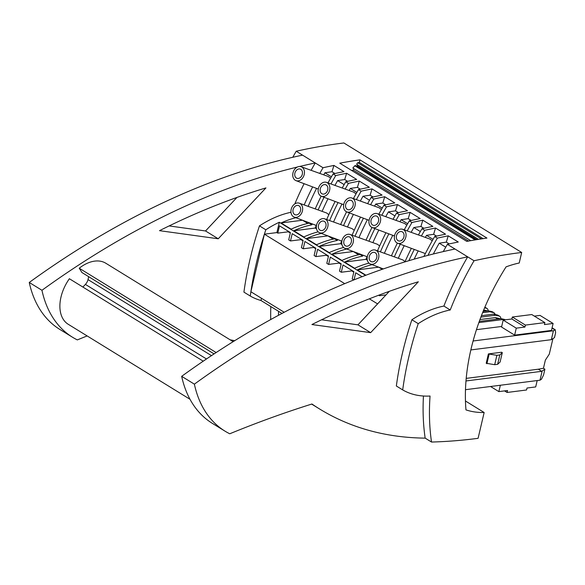 <?xml version="1.0" encoding="UTF-8"?>
<svg xmlns="http://www.w3.org/2000/svg" width="585" height="585" viewBox="0 0 585 585"><rect width="100%" height="100%" fill="white"/><g stroke="black" fill="none" stroke-linecap="round" stroke-linejoin="round"><path stroke-width="0.88" d="M334.942 185.401A227.704 146.367 -58.4 0 1 337.618 180.597L344.711 179.544L347.636 181.343M337.618 180.597L344.134 184.611M319.783 173.431A234.154 150.513 -58.4 0 1 323.022 167.741L315.271 162.966A771.747 496.073 121.6 0 0 315.256 162.966L302.555 155.142A771.747 496.073 121.6 0 0 302.555 155.142A804.485 517.111 121.6 0 0 35.663 277.86A804.485 517.111 121.6 0 0 29.25 282.46L41.952 290.284A141.928 91.231 121.6 0 0 44.833 300.719A141.928 91.231 121.6 0 0 72.577 337.274A141.928 91.231 121.6 0 0 77.337 339.907A1266.335 813.984 121.6 0 1 87.15 335.936M29.25 282.46A141.928 91.231 121.6 0 0 32.131 292.895A141.928 91.231 121.6 0 0 59.875 329.45L72.577 337.274M297.385 167.017A804.485 517.111 121.6 0 0 48.365 285.685A804.485 517.111 121.6 0 0 41.952 290.284M323.746 174.849A227.704 146.367 -58.4 0 1 324.916 172.772L332.009 171.719L334.934 173.518M324.916 172.772L331.432 176.787M295.271 180.275A7.408 5.623 110.2 0 1 293.516 171.259A7.408 5.623 110.2 0 1 301.121 166.74A7.408 5.623 110.2 0 1 301.933 167.127A7.408 5.623 110.2 0 1 303.659 176.187A7.408 5.623 110.2 0 1 296.01 180.641A7.408 5.623 110.2 0 1 295.271 180.275M328.361 176.502L330.62 178.22M296.398 178.052A4.899 3.722 110.2 0 1 295.249 172.07A4.899 3.722 110.2 0 1 300.295 169.102A4.899 3.722 110.2 0 1 300.8 169.35A4.899 3.722 110.2 0 1 301.955 175.332A4.899 3.722 110.2 0 1 296.909 178.301A4.899 3.722 110.2 0 1 296.398 178.052M304.178 204.94A234.154 150.513 -58.4 0 1 312.631 186.915M332.009 171.719L333.911 165.431A771.747 496.073 121.6 0 0 323.022 167.741M308.149 206.359A227.704 146.367 -58.4 0 1 316.551 188.399M302.525 220.238L307.776 223.477M333.911 165.431L343.965 171.624A771.747 496.073 121.6 0 0 333.077 173.928L335.724 175.566A234.154 150.513 -58.4 0 0 330.978 183.975M293.473 216.735A7.408 5.623 110.2 0 1 291.725 207.712A7.408 5.623 110.2 0 1 299.323 203.2A7.408 5.623 110.2 0 1 300.134 203.587A7.408 5.623 110.2 0 1 301.86 212.648A7.408 5.623 110.2 0 1 294.211 217.101A7.408 5.623 110.2 0 1 293.473 216.735M326.613 212.984L328.843 214.644M294.599 214.505A4.899 3.722 110.2 0 1 293.451 208.531A4.899 3.722 110.2 0 1 298.496 205.562A4.899 3.722 110.2 0 1 299.001 205.81A4.899 3.722 110.2 0 1 300.156 211.792A4.899 3.722 110.2 0 1 295.111 214.754A4.899 3.722 110.2 0 1 294.599 214.505M312.258 223.916A234.154 150.513 -58.4 0 0 311.915 224.794L309.268 223.163A234.154 150.513 -58.4 0 1 309.399 222.834M318.123 209.935A234.154 150.513 -58.4 0 1 324.061 197.284M315.213 208.896A234.154 150.513 -58.4 0 1 321.158 196.18M328.017 182.915A234.154 150.513 -58.4 0 1 333.077 173.928M322.086 211.361A227.704 146.367 -58.4 0 1 327.988 198.768M344.711 179.544L346.612 173.255A771.747 496.073 121.6 0 0 335.724 175.566M316.536 228.867L315.213 228.048A227.704 146.367 -58.4 0 1 316.229 225.408M346.612 173.255L356.667 179.441A771.747 496.073 121.6 0 0 345.779 181.752L348.426 183.383A771.747 496.073 121.6 0 1 359.314 181.079L369.362 187.266A771.747 496.073 121.6 0 0 358.481 189.577L361.128 191.207A771.747 496.073 121.6 0 1 372.016 188.896L382.063 195.09A771.747 496.073 121.6 0 0 371.183 197.401L373.83 199.032A771.747 496.073 121.6 0 1 384.718 196.721L394.765 202.915A771.747 496.073 121.6 0 0 383.884 205.218L386.531 206.856A771.747 496.073 121.6 0 1 397.42 204.545L407.467 210.732A771.747 496.073 121.6 0 0 396.586 213.042L399.233 214.673A771.747 496.073 121.6 0 1 410.122 212.37L420.169 218.556A771.747 496.073 121.6 0 0 409.288 220.867L411.935 222.497A771.747 496.073 121.6 0 1 422.823 220.187L432.871 226.38A771.747 496.073 121.6 0 0 421.99 228.691L424.637 230.322A771.747 496.073 -58.4 0 1 435.525 228.011L445.573 234.205A771.747 496.073 121.6 0 0 434.684 236.508L437.339 238.139A771.747 496.073 121.6 0 1 448.227 235.835L458.274 242.022A771.747 496.073 121.6 0 0 447.386 244.333L454.984 249.013A804.485 517.111 121.6 0 0 188.077 371.731A804.485 517.111 121.6 0 0 181.672 376.33A141.928 91.231 121.6 0 0 212.289 423.321L224.991 431.145A141.928 91.231 121.6 0 0 229.759 433.778A1266.335 813.984 121.6 0 1 311.937 404.008A454.209 291.959 121.6 0 0 319.534 408.944A454.209 291.959 121.6 0 0 425.163 438.128L431.518 442.041A454.209 291.959 121.6 0 0 431.525 442.041A234.154 150.513 121.6 0 1 430.048 396.03A105.607 67.882 121.6 0 1 402.692 389.91A290.299 186.6 -58.4 0 1 418.231 323.659A105.607 67.882 -58.4 0 1 450.231 309.977L443.883 306.065A105.607 67.882 -58.4 0 0 411.884 319.746A290.299 186.6 -58.4 0 0 396.345 385.998L402.692 389.91M311.915 224.794A105.607 67.882 121.6 0 0 293.765 230.782L315.213 228.048M295.856 217.722A105.607 67.882 121.6 0 0 281.063 222.958L291.111 229.152A105.607 67.882 121.6 0 1 309.268 223.163M259.462 225.876A290.299 186.6 -58.4 0 0 243.923 292.127L250.278 296.039A290.299 186.6 -58.4 0 1 250.885 291.754L250.892 291.718A290.299 186.6 -58.4 0 1 264.376 234.205L264.383 234.175A290.299 186.6 -58.4 0 1 265.817 229.788L259.462 225.876A105.607 67.882 -58.4 0 1 290.979 212.296M265.817 229.788A105.607 67.882 -58.4 0 1 279.323 222.249L365.574 275.367M365.939 275.235L357.267 269.89A105.607 67.882 121.6 0 1 372.067 264.654M368.974 263.133A105.607 67.882 121.6 0 0 354.62 268.259L344.565 262.073A105.607 67.882 121.6 0 1 362.722 256.084L360.075 254.453A105.607 67.882 121.6 0 0 341.918 260.442L331.863 254.248A105.607 67.882 121.6 0 1 346.664 249.013M343.578 247.492A105.607 67.882 121.6 0 0 329.216 252.618L319.161 246.424A105.607 67.882 121.6 0 1 337.318 240.442L334.671 238.804A105.607 67.882 121.6 0 0 316.514 244.793L306.46 238.6A105.607 67.882 121.6 0 1 321.26 233.364M318.174 231.843A105.607 67.882 121.6 0 0 303.812 236.969L293.765 230.782M302.503 220.231L281.063 222.958M315.271 162.966A234.154 150.513 121.6 0 0 311.11 170.315M304.098 183.697A234.154 150.513 121.6 0 0 294.825 203.902M265.926 187.909A790.145 507.897 121.6 0 0 159.508 230.665L218.234 238.782L265.926 187.909M203.244 361.179L69.381 278.738A35.839 23.034 121.6 0 0 68.248 324.295L189.993 399.277M82.902 287.067L85.395 284.405A7.166 4.607 121.6 0 0 88.006 279.593L88.686 276.683M214.081 353.91L81.929 272.522L79.238 268.222A35.839 23.034 121.6 0 1 105.834 263.257L233.152 341.669M230.124 339.805A454.209 291.959 121.6 0 0 234.717 340.697M270.826 306.562A234.154 150.513 121.6 0 0 270.723 319.564M315.256 162.966A804.485 517.111 121.6 0 0 299.593 166.484M169.123 225.927L205.532 230.965L236.962 197.43M218.234 238.782L205.532 230.965M321.545 319.798L357.947 324.836L389.383 291.301M454.984 249.013A771.747 496.073 121.6 0 0 454.976 249.013L467.678 256.837A234.154 150.513 121.6 0 0 443.883 306.065M423.452 396.008A234.154 150.513 121.6 0 0 425.163 438.128M431.525 442.041A771.747 496.073 -58.4 0 0 478.091 438.319L484.146 412.505A112.298 72.182 121.6 0 1 465.967 409.888A184.458 118.565 -58.4 0 1 506.076 266.862A129.022 82.931 -58.4 0 1 519.217 263.001L521.681 252.471A771.747 496.073 121.6 0 0 474.04 260.749L467.686 256.837A771.747 496.073 121.6 0 0 467.678 256.837A804.485 517.111 121.6 0 0 200.779 379.555A804.485 517.111 121.6 0 0 194.374 384.155A141.928 91.231 121.6 0 0 197.255 394.59A141.928 91.231 121.6 0 0 224.991 431.145M418.348 281.78A790.145 507.897 121.6 0 0 311.929 324.536L370.649 332.653L418.348 281.78M474.04 260.749A234.154 150.513 121.6 0 0 450.231 309.977M418.231 323.659L411.884 319.746M521.681 252.471L343.863 142.959A771.747 496.073 121.6 0 0 296.215 151.23A234.154 150.513 121.6 0 0 292.778 157.285M486.947 238.073A771.747 496.073 121.6 0 0 466.793 241.386L339.775 163.164A771.747 496.073 121.6 0 1 359.929 159.844L486.947 238.073M181.672 376.33L194.374 384.155M250.278 296.039A105.607 67.882 121.6 0 0 260.969 300.493L281.999 313.443M344.74 283.659L264.383 234.175L276.895 232.581L279.323 222.249M276.895 232.581L277.795 233.137L288.222 231.806L290.292 233.086M353.808 279.952L352.214 278.965L353.918 271.674L343.015 264.954L341.304 272.244L339.512 271.14L341.216 263.85L330.313 257.129L328.602 264.427L326.81 263.323L328.521 256.025L317.611 249.312L315.9 256.603L314.108 255.499L315.82 248.208L304.909 241.488L303.198 248.779L301.407 247.674L303.118 240.384L292.207 233.664L290.496 240.954L288.705 239.85L290.416 232.559L279.506 225.839L277.795 233.137M362.086 276.705L355.717 272.778L354.057 279.857M378.641 295.242L379.409 295.717L386.041 294.869M379.599 294.877L379.409 295.717M387.116 292.12L388.067 292.705M250.892 291.718L264.376 234.205M260.969 300.493L261.488 298.284M250.885 291.754L284.2 312.273M369.354 298.818L377.581 303.893M341.304 272.244L351.724 270.921L353.801 272.193M328.602 264.427L339.022 263.096L341.099 264.376M315.9 256.603L326.32 255.272L328.397 256.552M303.198 248.779L313.626 247.455L315.695 248.727M290.496 240.954L300.924 239.631L302.993 240.903M351.848 270.394L351.724 270.921M339.146 262.577L339.022 263.096M326.445 254.753L326.32 255.272M313.743 246.928L313.626 247.455M301.041 239.104L300.924 239.631M288.339 231.287L288.222 231.806M302.569 155.142L296.215 151.23M484.146 412.505L465.455 400.996M494.12 312.843L492.563 311.885A4.387 2.823 121.6 0 0 491.992 311.651L488.256 310.81L489.813 311.768L493.55 312.617A4.387 2.823 121.6 0 1 494.12 312.843A4.387 2.823 121.6 0 1 495.1 314.452M482.596 312.69L489.813 311.768M484.863 307.198A4.387 2.823 -58.4 0 1 485.236 307.374L487.071 308.5A4.387 2.823 121.6 0 0 486.501 308.273L484.841 307.249M488.095 310.825A4.387 2.823 121.6 0 0 487.071 308.5M484.592 307.842L486.501 308.273M487.641 310.884A1.192 0.768 -58.4 0 0 487.561 310.862L483.693 309.984M488.256 310.81L483.093 311.469M483.568 310.306L485.045 311.213M505.425 319.805L505.264 319.71A4.387 2.823 121.6 0 0 504.694 319.476L500.95 318.628L504.175 319.966M500.797 318.649A4.387 2.823 121.6 0 0 499.773 316.324A4.387 2.823 121.6 0 0 499.202 316.09L497.367 314.964L493.63 314.123L481.418 315.673M497.367 314.964A4.387 2.823 -58.4 0 1 497.937 315.198L499.773 316.324M478.852 322.606L502.515 319.593M500.95 318.628L479.283 321.392M493.63 314.123L495.458 315.249L480.87 317.107M479.956 319.542L495.378 317.582L500.263 318.686A1.192 0.768 -58.4 0 1 500.343 318.708M495.458 315.249L499.202 316.09M495.378 317.582L497.747 319.037M551.319 339.688L554.485 337.596L555.626 332.726L555.245 329.757L553.41 330.766L551.319 339.688L470.845 349.932M552.927 338.627L549.286 354.144L545.352 360.133L543.443 368.279L538.288 369.208L541.717 371.321L544.906 369.179L543.443 368.279M473.089 340.989L553.41 330.766M476.453 329.677L501.689 326.459M553.11 323.468L551.479 330.43L514.639 335.125L501.55 327.059L503.18 320.09L511.868 318.986L512.328 317.026L531.787 314.547L544.884 322.613L544.423 324.573L553.11 323.468L540.021 315.403L534.346 316.127M514.639 335.125L516.27 328.156L524.957 327.052L525.418 325.092L544.884 322.613M516.27 328.156L503.18 320.09M524.957 327.052L511.868 318.986M525.418 325.092L512.328 317.026M544.906 369.179L543.509 375.124L541.476 379.226L540.006 380.199L465.477 389.69M466.201 378.385L538.288 369.208M465.974 380.967L541.717 371.321M494.691 364.689L497.63 364.316L500.102 362.027L502.303 352.667L501.608 352.236L488.402 353.918L486.208 363.278L494.691 364.689L496.884 355.329L488.402 353.918M486.903 363.709L489.097 354.349M502.303 352.667L499.824 354.956L496.884 355.329M497.63 364.316L499.824 354.956M540.006 380.199L542.105 371.248M537.191 380.557L535.699 386.926L527.012 388.03L526.551 389.99L507.085 392.469L504.533 390.897M500.35 385.244L498.859 391.614L507.546 390.509L507.085 392.469M498.859 391.614L490.544 386.495M278.467 315.337A234.154 150.513 -58.4 0 1 278.577 311.337M478.53 239.353L356.616 164.268L357.713 162.725L359.38 162.454L359.929 159.844M359.38 162.454L483.086 238.636M357.713 162.725L481.397 238.899M356.185 166.016L357.23 165.84L476.994 239.601M357.23 165.84L357.45 164.78M470.757 240.669L352.821 168.034L354.832 165.796A0.717 0.461 -58.4 0 1 355.483 165.584L475.956 239.777M351.585 170.44L353.406 170.133L353.728 168.597M353.406 170.133L468.57 241.064M396.886 242.855A7.408 5.623 110.2 0 1 395.131 233.839A7.408 5.623 110.2 0 1 402.736 229.32A7.408 5.623 110.2 0 1 403.54 229.708A7.408 5.623 110.2 0 1 405.273 238.768A7.408 5.623 110.2 0 1 397.617 243.221A7.408 5.623 110.2 0 1 396.886 242.855M429.968 239.082L432.227 240.801M398.012 240.632A4.899 3.722 110.2 0 1 396.857 234.651A4.899 3.722 110.2 0 1 401.902 231.682A4.899 3.722 110.2 0 1 402.414 231.931A4.899 3.722 110.2 0 1 403.562 237.912A4.899 3.722 110.2 0 1 398.524 240.874A4.899 3.722 110.2 0 1 398.012 240.632M414.246 249.495A234.154 150.513 121.6 0 0 408.835 260.727M424.637 230.322A234.154 150.513 121.6 0 0 421.397 236.011M404.9 261.912A234.154 150.513 -58.4 0 1 411.328 248.391M418.429 234.943A234.154 150.513 -58.4 0 1 421.99 228.691M414.18 259.162A227.704 146.367 -58.4 0 1 418.165 250.972M425.361 237.43A227.704 146.367 -58.4 0 1 426.531 235.353L433.046 239.367M425.368 253.576L397.617 243.221M426.531 235.353L433.624 234.3L435.525 228.011M443.276 251.594A234.154 150.513 -58.4 0 1 447.386 244.333M423.913 256.449A234.154 150.513 -58.4 0 1 434.684 236.508M427.928 255.382A234.154 150.513 -58.4 0 1 437.339 238.139M433.624 234.3L436.549 236.099M433.331 254A227.704 146.367 -58.4 0 1 439.233 243.177L446.326 242.124L448.227 235.835M446.326 242.124L449.251 243.923M439.233 243.177L445.748 247.192M369.683 263.674A7.408 5.623 110.2 0 1 367.928 254.65A7.408 5.623 110.2 0 1 375.533 250.131A7.408 5.623 110.2 0 1 376.338 250.519A7.408 5.623 110.2 0 1 378.071 259.579A7.408 5.623 110.2 0 1 370.422 264.032A7.408 5.623 110.2 0 1 369.683 263.674M402.824 259.916L405.054 261.575M370.81 261.444A4.899 3.722 110.2 0 1 369.654 255.462A4.899 3.722 110.2 0 1 374.7 252.501A4.899 3.722 110.2 0 1 375.212 252.749A4.899 3.722 110.2 0 1 376.367 258.724A4.899 3.722 110.2 0 1 371.321 261.692A4.899 3.722 110.2 0 1 370.81 261.444M394.334 256.873A234.154 150.513 -58.4 0 1 400.272 244.223M407.189 230.914A234.154 150.513 -58.4 0 1 411.935 222.497M391.423 255.828A234.154 150.513 -58.4 0 1 397.369 243.111M404.228 229.854A234.154 150.513 -58.4 0 1 409.288 220.867M398.297 258.292A227.704 146.367 -58.4 0 1 404.191 245.7M411.145 232.333A227.704 146.367 -58.4 0 1 413.829 227.528L420.922 226.475L422.823 220.187M413.829 227.528L420.344 231.543M420.922 226.475L423.847 228.274M371.482 227.214A7.408 5.623 110.2 0 1 369.727 218.19A7.408 5.623 110.2 0 1 377.332 213.671A7.408 5.623 110.2 0 1 378.137 214.059A7.408 5.623 110.2 0 1 379.87 223.126A7.408 5.623 110.2 0 1 372.221 227.572A7.408 5.623 110.2 0 1 371.482 227.214M404.571 223.441L406.831 225.159M372.608 224.984A4.899 3.722 110.2 0 1 371.453 219.002A4.899 3.722 110.2 0 1 376.499 216.04A4.899 3.722 110.2 0 1 377.011 216.289A4.899 3.722 110.2 0 1 378.166 222.263A4.899 3.722 110.2 0 1 373.12 225.232A4.899 3.722 110.2 0 1 372.608 224.984M395.994 220.362A234.154 150.513 -58.4 0 1 399.233 214.673M377.486 250.833A234.154 150.513 -58.4 0 1 385.924 232.75M393.025 219.302A234.154 150.513 -58.4 0 1 396.586 213.042M380.389 251.872A234.154 150.513 -58.4 0 1 388.842 233.854M399.957 221.781A227.704 146.367 -58.4 0 1 401.127 219.711L408.22 218.658L410.122 212.37M401.127 219.711L407.643 223.719M384.36 253.298A227.704 146.367 -58.4 0 1 392.762 235.331M357.267 269.89L378.707 267.162L382.224 269.319M408.22 218.658L411.145 220.457M362.722 256.084A234.154 150.513 -58.4 0 1 363.066 255.206M367.036 256.698A227.704 146.367 -58.4 0 0 366.013 259.338L344.565 262.073M385.742 216.691A227.704 146.367 -58.4 0 1 388.425 211.887L394.941 215.902M372.894 242.651A227.704 146.367 -58.4 0 1 378.795 230.059M377.42 244.274L379.65 245.927M366.013 259.338L367.336 260.157M368.93 241.225A234.154 150.513 -58.4 0 1 374.868 228.574M381.786 215.265A234.154 150.513 -58.4 0 1 386.531 206.856M388.425 211.887L395.518 210.834L397.42 204.545M395.518 210.834L398.443 212.633M366.02 240.186A234.154 150.513 -58.4 0 1 371.965 227.47M378.824 214.205A234.154 150.513 -58.4 0 1 383.884 205.218M346.079 211.565A7.408 5.623 110.2 0 1 344.324 202.549A7.408 5.623 110.2 0 1 351.929 198.03A7.408 5.623 110.2 0 1 352.733 198.417A7.408 5.623 110.2 0 1 354.466 207.478A7.408 5.623 110.2 0 1 346.817 211.931A7.408 5.623 110.2 0 1 346.079 211.565M379.168 207.792L381.427 209.51M347.205 209.342A4.899 3.722 110.2 0 1 346.049 203.361A4.899 3.722 110.2 0 1 351.095 200.392A4.899 3.722 110.2 0 1 351.607 200.64A4.899 3.722 110.2 0 1 352.762 206.622A4.899 3.722 110.2 0 1 347.717 209.591A4.899 3.722 110.2 0 1 347.205 209.342M370.59 204.721A234.154 150.513 -58.4 0 1 373.83 199.032M352.082 235.185A234.154 150.513 -58.4 0 1 360.521 217.101M367.621 203.653A234.154 150.513 -58.4 0 1 371.183 197.401M354.985 236.23A234.154 150.513 -58.4 0 1 363.439 218.205M374.554 206.139A227.704 146.367 -58.4 0 1 375.724 204.063L382.817 203.01L384.718 196.721M375.724 204.063L382.239 208.077M358.956 237.649A227.704 146.367 -58.4 0 1 367.358 219.682M353.325 251.528L358.583 254.767M382.817 203.01L385.742 204.808M353.303 251.521L331.863 254.248M345.187 189.072A234.154 150.513 -58.4 0 1 348.426 183.383M326.679 219.543A234.154 150.513 -58.4 0 1 335.117 201.459M342.218 188.012A234.154 150.513 -58.4 0 1 345.779 181.752M329.582 220.582A234.154 150.513 -58.4 0 1 338.035 202.564M320.675 195.924A7.408 5.623 110.2 0 1 318.92 186.9A7.408 5.623 110.2 0 1 326.525 182.381A7.408 5.623 110.2 0 1 327.329 182.769A7.408 5.623 110.2 0 1 329.062 191.836A7.408 5.623 110.2 0 1 321.414 196.282A7.408 5.623 110.2 0 1 320.675 195.924M353.764 192.151L356.024 193.869M321.801 193.693A4.899 3.722 110.2 0 1 320.653 187.712A4.899 3.722 110.2 0 1 325.691 184.75A4.899 3.722 110.2 0 1 326.203 184.999A4.899 3.722 110.2 0 1 327.359 190.973A4.899 3.722 110.2 0 1 322.313 193.942A4.899 3.722 110.2 0 1 321.801 193.693M327.907 235.872L306.46 238.6M333.552 222.007A227.704 146.367 -58.4 0 1 341.954 204.041M349.15 190.491A227.704 146.367 -58.4 0 1 350.32 188.421L356.835 192.436M327.922 235.879L333.179 239.119M350.32 188.421L357.413 187.368L359.314 181.079M340.616 224.538A234.154 150.513 -58.4 0 1 346.561 211.821M353.42 198.564A234.154 150.513 -58.4 0 1 358.481 189.577M357.413 187.368L360.338 189.167M343.527 225.583A234.154 150.513 -58.4 0 1 349.464 212.933M356.382 199.624A234.154 150.513 -58.4 0 1 361.128 191.207M337.318 240.442A234.154 150.513 -58.4 0 1 337.662 239.558M347.49 227.002A227.704 146.367 -58.4 0 1 353.391 214.41M360.338 201.043A227.704 146.367 -58.4 0 1 363.022 196.238L370.115 195.185L372.016 188.896M370.115 195.185L373.04 196.984M363.022 196.238L369.537 200.253M352.016 228.625L354.247 230.285M341.94 244.508L340.609 243.696A227.704 146.367 -58.4 0 1 341.633 241.057M340.609 243.696L319.161 246.424M318.876 232.384A7.408 5.623 110.2 0 1 317.121 223.36A7.408 5.623 110.2 0 1 324.726 218.841A7.408 5.623 110.2 0 1 325.531 219.229A7.408 5.623 110.2 0 1 327.264 228.296A7.408 5.623 110.2 0 1 319.615 232.742A7.408 5.623 110.2 0 1 318.876 232.384M320.002 230.154A4.899 3.722 110.2 0 1 318.854 224.172A4.899 3.722 110.2 0 1 323.893 221.21A4.899 3.722 110.2 0 1 324.404 221.459A4.899 3.722 110.2 0 1 325.56 227.433A4.899 3.722 110.2 0 1 320.514 230.402A4.899 3.722 110.2 0 1 320.002 230.154M344.28 248.025A7.408 5.623 110.2 0 1 342.525 239.002A7.408 5.623 110.2 0 1 350.13 234.49A7.408 5.623 110.2 0 1 350.934 234.877A7.408 5.623 110.2 0 1 352.667 243.938A7.408 5.623 110.2 0 1 345.018 248.391A7.408 5.623 110.2 0 1 344.28 248.025M345.406 245.795A4.899 3.722 110.2 0 1 344.258 239.821A4.899 3.722 110.2 0 1 349.296 236.852A4.899 3.722 110.2 0 1 349.808 237.1A4.899 3.722 110.2 0 1 350.963 243.082A4.899 3.722 110.2 0 1 345.918 246.044A4.899 3.722 110.2 0 1 345.406 245.795M370.649 332.653L357.947 324.836M216.15 352.543L79.238 268.222M491.992 311.651L493.55 312.617M504.694 319.476L505.264 319.827M552.028 328.09L554.836 329.823M354.832 165.796L475.174 239.901M85.395 284.405L206.483 358.978M211.477 355.636L88.006 279.593M301.121 166.74L328.404 176.516M299.323 203.2L326.657 212.998M552.086 327.812L555.245 329.757M311.659 404.096L319.534 408.944M402.736 229.32L430.019 239.097M375.533 250.131L402.868 259.93M377.332 213.671L404.615 223.455M351.929 198.03L379.212 207.807M326.525 182.381L353.808 192.165M324.726 218.841L352.06 228.64M350.13 234.49L377.464 244.289M319.615 232.742L341.881 241.152M321.414 196.282L343.68 204.691M345.018 248.391L367.285 256.793M346.817 211.931L369.084 220.333M370.422 264.032L383.372 268.924M296.01 180.641L318.277 189.05M294.211 217.101L316.478 225.503M372.221 227.572L394.487 235.982"/></g></svg>
